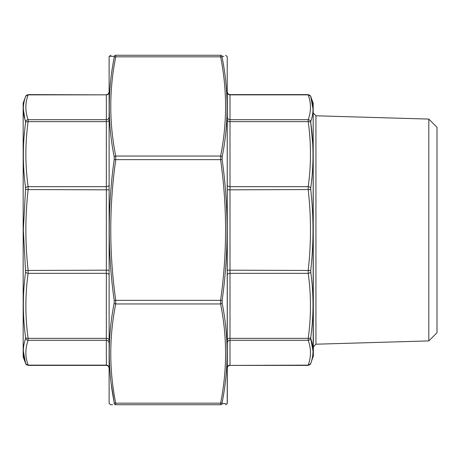 <?xml version="1.0" encoding="UTF-8"?>
<svg xmlns="http://www.w3.org/2000/svg" width="460" height="460" viewBox="0 0 460 460"><rect width="100%" height="100%" fill="white"/><g stroke="black" fill="none" stroke-linecap="round" stroke-linejoin="round"><path stroke-width="0.69" d="M23.161 356.793L23.161 103.207L23.161 356.793L25.651 363.636L28.175 365.401L106.34 365.401L106.34 340.308L28.129 340.308C25.116 348.582 25.116 356.862 28.129 365.142L28.129 365.142A2.691 2.541 160.4 0 1 25.605 363.503L25.605 363.503C22.592 355.212 22.592 346.874 25.605 338.497L25.605 337.513C22.592 315.698 22.592 293.877 25.605 272.05L23.333 230L25.605 187.95C22.592 166.066 22.592 144.244 25.605 122.486L25.605 121.503C22.592 113.102 22.592 104.771 25.605 96.496L25.605 96.496A2.691 2.541 19.6 0 1 28.129 94.858C25.116 103.138 25.116 111.418 28.129 119.692L28.129 121.647C25.116 143.319 25.116 164.99 28.129 186.656L28.129 189.819C25.116 216.608 25.116 243.392 28.129 270.181L28.129 273.343C25.116 295.009 25.116 316.681 28.129 338.353L28.129 340.308A2.691 2.541 -160.4 0 1 25.605 338.497M23.333 351.003L25.605 363.503M23.333 108.928L24.857 119.192M28.129 94.858L106.34 94.858L28.175 94.599L25.651 96.364L23.161 103.207M25.605 187.95A2.691 1.57 172.2 0 1 28.129 186.656L106.34 186.656L106.34 121.647L28.129 121.647A2.691 1.57 -172.2 0 0 25.605 122.486M25.605 121.503A2.691 2.541 -19.6 0 1 28.129 119.692L106.34 119.692L106.34 94.858A2.691 2.559 0 0 0 109.026 92.305L109.026 92.305M25.605 270.457L106.34 270.181L106.34 189.819L25.605 189.543M25.605 337.513A2.691 1.57 172.2 0 0 28.129 338.353L106.34 338.353L106.34 273.343L28.129 273.343A2.691 1.57 -172.2 0 1 25.605 272.05M227.309 92.029L227.309 117.559M313.174 356.793L313.174 103.207L313.341 355.879L310.684 363.636M313.001 351.072L310.736 338.497C313.749 346.897 313.749 355.229 310.736 363.503L310.736 363.503A2.691 2.541 -160.4 0 1 308.206 365.142L308.206 365.142C311.219 356.862 311.219 348.582 308.206 340.308L308.206 338.353C311.219 316.681 311.219 295.009 308.206 273.343L308.206 270.181C311.219 243.392 311.219 216.608 308.206 189.819L308.206 186.656C311.219 164.99 311.219 143.319 308.206 121.647L308.206 119.692C311.219 111.418 311.219 103.138 308.206 94.858L308.206 94.858A2.691 2.541 -19.6 0 1 310.736 96.496L310.736 96.496C313.749 104.788 313.749 113.126 310.736 121.503L310.736 122.486L310.736 121.503A2.691 2.541 19.6 0 0 308.206 119.692L230 119.692L230 189.819L227.309 189.819M428.806 340.917L437 332.724L437 127.276L428.806 119.082L315.945 115.793L315.945 344.206L428.806 340.917L428.806 119.082M310.736 338.497L310.736 337.513L310.736 338.497A2.691 2.541 160.4 0 1 308.206 340.308L230 340.308A2.691 2.559 0 0 0 227.309 342.861M312.731 143.974L310.736 122.486C313.749 144.302 313.749 166.123 310.736 187.95L310.736 189.543C313.749 216.545 313.749 243.518 310.736 270.457L310.736 272.05C313.749 293.934 313.749 315.755 310.736 337.513A2.691 1.57 7.8 0 1 308.206 338.353L230 338.353A2.691 1.581 0 0 0 227.309 339.934M313.001 108.997L310.736 96.496M310.736 189.543L230 189.819L230 273.343L308.206 273.343A2.691 1.57 -7.8 0 0 310.736 272.05M227.309 270.181L310.736 270.457M227.309 185.081A2.691 1.581 180 0 0 230 186.656L308.206 186.656A2.691 1.57 7.8 0 1 310.736 187.95M227.309 120.066A2.691 1.581 180 0 0 230 121.647L308.206 121.647A2.691 1.57 -7.8 0 1 310.736 122.486M313.341 346.892L315.945 344.206M147.303 404.742L145.544 404.742M186.84 404.742L186.472 404.742M171.954 404.742L171.58 404.742M225.825 403.667L222.134 403.638A1.616 1.598 90 0 1 220.616 404.742C227.217 404.742 227.217 404.742 220.616 404.742L115.719 404.742C109.123 404.742 109.123 404.742 115.719 404.742A1.616 1.598 -90 0 1 114.201 403.638C107.611 403.69 107.611 403.69 114.201 403.638L114.201 402.534L114.201 403.638M109.762 56.327L109.123 56.603L109.123 403.397L110.745 404.742L112.579 404.742M109.123 403.397L109.123 56.603M227.217 403.397L227.217 56.603L227.309 402.845L227.113 403.679L225.595 404.742M110.952 55.257L109.227 56.321M110.515 56.333L114.201 56.361A1.616 1.598 -90 0 1 115.719 55.257C109.123 55.257 109.123 55.257 115.719 55.257L220.616 55.257C227.217 55.257 227.217 55.257 220.616 55.257A1.616 1.598 90 0 1 222.134 56.361L223.802 56.35M114.201 56.361L114.201 57.465L114.201 56.361C107.611 56.31 107.611 56.31 114.201 56.361M111.199 383.749L114.201 402.534C107.611 369.368 107.611 336.202 114.201 303.031L114.201 300.363C107.611 253.402 107.611 206.5 114.201 159.637L114.201 156.969C107.611 123.734 107.611 90.562 114.201 57.465A1.616 1.133 10.9 0 1 115.719 56.833C109.123 89.907 109.123 122.975 115.719 156.043L115.719 159.85C109.123 206.615 109.123 253.385 115.719 300.15L115.719 303.957C109.123 337.025 109.123 370.093 115.719 403.167L115.719 404.742M222.134 403.638L222.134 402.534L222.134 403.638C228.729 403.69 228.729 403.69 222.134 403.638M114.201 156.969A1.616 1.133 -10.9 0 1 115.719 156.043L220.616 156.043C227.217 122.975 227.217 89.907 220.616 56.833A1.616 1.133 -10.9 0 1 222.134 57.465L222.134 56.361C228.729 56.31 228.729 56.31 222.134 56.361L222.134 57.465C228.729 90.632 228.729 123.797 222.134 156.969L222.134 159.637C228.729 206.597 228.729 253.5 222.134 300.363L222.134 303.031C228.729 336.266 228.729 369.437 222.134 402.534A1.616 1.133 -169.1 0 1 220.616 403.167C227.217 370.093 227.217 337.025 220.616 303.957L220.616 300.15C227.217 253.385 227.217 206.615 220.616 159.85L220.616 156.043A1.616 1.133 10.9 0 1 222.134 156.969M220.616 404.742L220.616 403.167L115.719 403.167A1.616 1.133 -10.9 0 1 114.201 402.534M115.719 55.257L115.719 56.833L220.616 56.833L220.616 55.257M114.201 303.031A1.616 1.133 10.9 0 0 115.719 303.957L220.616 303.957A1.616 1.133 169.1 0 0 222.134 303.031M114.201 300.363L222.134 300.363M114.201 159.637L222.134 159.637M155.221 404.742L151.076 404.742M28.129 365.142L106.34 365.142A2.691 2.559 -0 0 1 109.026 367.695M109.026 342.861A2.691 2.559 0 0 0 106.34 340.308L106.34 338.353A2.691 1.581 0 0 1 109.026 339.934M109.026 274.919A2.691 1.581 0 0 0 106.34 273.343L106.34 270.181L109.026 270.181M109.026 120.066L109.026 120.066A2.691 1.581 0 0 1 106.34 121.647L106.34 119.692A2.691 2.559 0 0 0 109.026 117.139M109.026 189.819L106.34 189.819L106.34 186.656A2.691 1.581 0 0 0 109.026 185.081M227.309 117.139A2.691 2.559 180 0 0 230 119.692L230 94.599C228.367 94.438 227.47 93.541 227.309 91.908M227.309 367.695A2.691 2.559 -0 0 1 230 365.142L230 273.343A2.691 1.581 0 0 0 227.309 274.919M227.309 92.305A2.691 2.559 180 0 0 230 94.858L308.206 94.858M308.206 365.142L230 365.401C228.367 365.562 227.47 366.459 227.309 368.092M106.34 94.599C107.968 94.438 108.865 93.541 109.026 91.908M106.34 365.401C107.968 365.562 108.865 366.459 109.026 368.092M313.174 103.207L310.684 96.364M230 94.599L308.16 94.599L310.69 96.364M230 365.401L308.16 365.401L310.69 363.636M315.945 115.793L313.341 113.108M227.217 56.603L225.595 55.257"/></g></svg>
